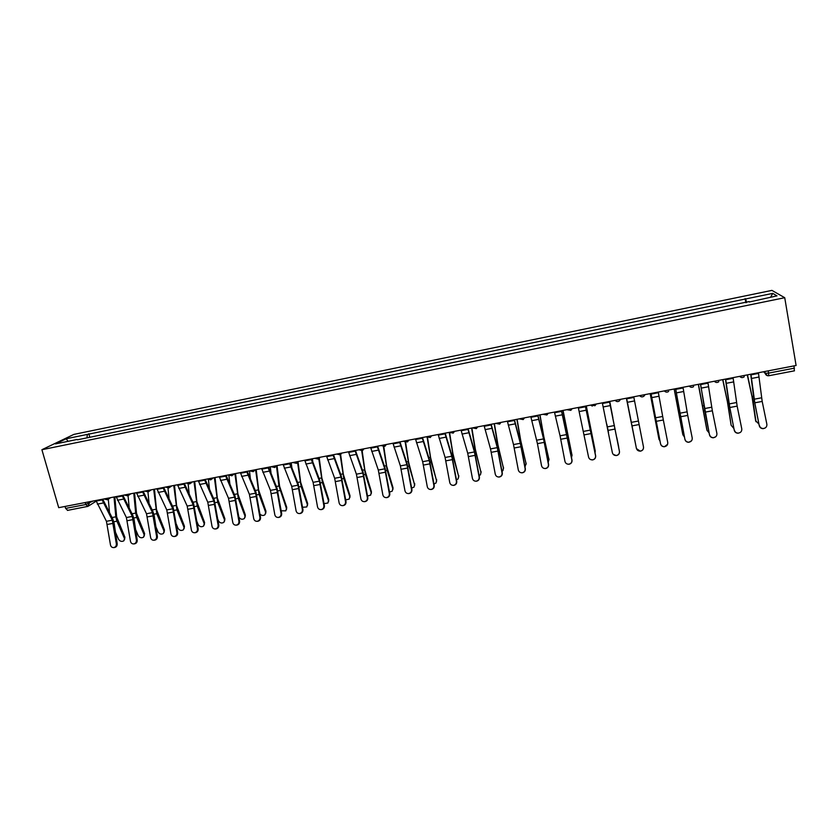 <?xml version="1.0" encoding="UTF-8"?>
<svg xmlns="http://www.w3.org/2000/svg" width="838" height="838" viewBox="0 0 838 838"><rect width="100%" height="100%" fill="white"/><g stroke="black" fill="none" stroke-linecap="round" stroke-linejoin="round"><path stroke-width="1.26" d="M784.735 297.71L771.913 290.388L73.891 434.398L41.9 449.723L784.735 297.71L796.1 365.483L58.702 507.671L41.9 449.723M67.658 510.311L65.615 508.404L85.549 504.57L92.861 501.093M65.05 506.445L65.615 508.404M794.015 365.881L794.361 370.784M746.637 302.549L745.631 298.957L772.73 293.384L776.962 295.856L749.224 302.015M77.442 439.824L749.214 301.544M77.106 439.468L55.507 443.899L66.202 438.766L87.403 434.398L86.932 437.876M745.631 298.957L87.403 434.398M745.851 302.717L745.139 298.6M89.823 437.289L88.818 433.707M772.73 293.384L770.667 297.144M68.088 441.322L66.202 438.766M759.448 425.599C760.003 427.495 761.302 428.469 763.355 428.532C765.88 428.113 767.053 426.678 766.864 424.227L762.192 401.423L754.787 402.816L759.259 425.714C759.804 427.61 761.103 428.585 763.156 428.647L765.042 428.061M750.712 374.23L753.781 398.113L759.259 425.714M750.932 374.188L754.787 402.816M758.432 372.742L762.192 401.423M756.012 421.744L755.625 420.697L758.914 424.08M747.276 374.9L752.084 396.961L755.625 420.697M747.486 374.858L753.111 401.496L755.981 421.598M734.413 430.198C734.968 432.104 736.267 433.078 738.32 433.12C740.802 432.691 741.955 431.266 741.777 428.846L737.157 406.126L729.814 407.509L734.266 430.313C734.811 432.209 736.12 433.183 738.163 433.225L740.226 432.492M725.457 379.101L728.84 402.816L734.266 430.313M725.624 379.069L729.814 407.509M733.061 377.634L737.157 406.126M709.587 434.765C710.142 436.671 711.441 437.646 713.494 437.677C715.935 437.237 717.066 435.812 716.888 433.424L712.342 410.788L705.062 412.16L709.482 434.87C710.037 436.776 711.336 437.74 713.379 437.771L715.715 436.776M700.421 383.93L709.482 434.87M700.547 383.909L705.062 412.16M707.921 382.484L712.342 410.788M722.859 379.604L728.369 406.147L731.124 425.222L733.899 428.522M722.691 379.635L727.384 401.632L731.124 425.222M707.052 430.418L709.084 432.858M698.326 384.338L706.822 429.705M698.442 384.307L707.115 430.617M684.971 439.29C685.526 441.197 686.825 442.171 688.867 442.192C691.277 441.741 692.387 440.327 692.209 437.96L687.726 415.418L680.508 416.769L684.918 439.384C685.463 441.291 686.762 442.265 688.805 442.286L691.528 440.788M675.596 388.717L684.918 439.384M675.679 388.706L680.508 416.769M682.991 387.292L687.726 415.418M660.564 443.773C661.119 445.69 662.408 446.654 664.45 446.664C666.818 446.214 667.917 444.81 667.739 442.454L663.329 419.995L656.164 421.346L660.554 443.868C661.098 445.774 662.387 446.738 664.429 446.748L667.614 444.276M650.99 393.462L660.554 443.868M651.021 393.451L656.164 421.346M658.27 392.058L663.329 419.995M636.367 448.225C636.911 450.142 638.2 451.106 640.232 451.106C642.568 450.645 643.647 449.252 643.479 446.916L639.122 424.541L632.03 425.882L636.367 448.225M643.511 447.115C643.615 449.388 642.526 450.75 640.253 451.179L636.461 448.613M626.573 398.176L632.03 425.882M633.758 396.783L639.122 424.541M682.855 434.618L684.457 437.069M674.15 389L682.729 434.168M674.223 388.979L682.98 435.079M658.878 438.787L660.009 441.123M650.173 393.619L658.836 438.578M650.215 393.609L659.035 439.5M626.395 398.207L635.707 444.863M616.81 437.583L618.57 446.266M618.727 447.555L618.528 446.026M609.75 401.412L612.892 417.911M606.796 424.122L608.524 432.67M617.533 441.333L618.674 446.947M609.718 401.423L612.421 415.638M586.307 405.938L595.21 450.844M595.095 452.908L595.158 450.352M586.223 405.948L595.263 451.273M563.052 410.421L572.029 455.38M571.568 457.758L571.966 454.636M562.927 410.442L572.04 455.558M539.986 414.873L543.757 436.326L549.016 459.842M548.209 462.408L548.963 458.878M539.819 414.894L544.501 440.746L549.005 459.811M517.098 419.283L520.765 440.673L526.18 464.189M525.017 466.934L526.149 463.1M516.899 419.314L520.503 440.348L526.149 464.032M494.399 423.661L497.961 444.978L503.533 468.484M501.993 471.344L502.978 470.527L503.512 467.279M494.169 423.703L497.657 444.664L503.481 468.212M471.878 427.998L475.335 449.252L481.064 472.747M479.158 475.67L480.478 474.717L481.064 471.427M471.605 428.05L474.999 448.948L480.991 472.37M449.577 432.544L452.887 453.494L458.774 476.969M456.49 479.902L458.156 478.865L458.784 475.544M449.231 432.366L453.515 457.862L458.69 476.487M427.537 437.635L430.617 457.695L436.65 481.159M433.99 484.05L436.022 482.981L436.682 479.629M427.15 437.394L431.224 462.052L436.556 480.572M405.613 442.286L408.535 461.874L414.695 485.317M411.668 488.114L414.045 487.056L414.758 483.683M405.204 442.181L409.112 466.211L414.59 484.626M383.814 446.644L386.622 466.012L393.001 487.706L392.917 489.423M389.513 492.116L392.257 491.11L393.001 487.706M383.385 446.664L387.166 470.338L392.802 488.648M362.152 450.771L364.876 470.118L371.412 491.697L371.307 493.509M367.536 496.023L370.637 495.122L371.412 491.697M361.712 450.907L365.399 474.434L371.182 492.639M340.647 454.688L343.297 474.193L349.991 495.656L349.865 497.542M345.717 499.857L349.184 499.102L349.991 495.656M340.176 454.95L343.8 478.498L349.739 496.599M333.66 454.657L333.87 456.165M319.268 458.323L321.897 478.236L328.737 499.584L328.58 501.553M324.055 503.607L327.899 503.041L328.737 499.584M318.796 458.805L322.368 482.531L328.454 500.537M312.375 458.763L312.878 462.597M298.045 461.832L300.653 482.259L307.651 503.481L307.462 505.524M302.56 507.262L306.781 506.959L307.651 503.481M297.542 462.346L301.104 486.532L307.337 504.434M291.247 462.838L291.959 468.473M277.022 465.572L279.588 486.239L286.722 507.346L286.512 509.452M281.222 510.803L285.821 510.845L286.722 507.346M276.477 466.001L278.949 485.998L286.376 508.299M270.276 466.881L271.156 474.078M602.323 402.848L612.358 452.635C612.903 454.563 614.181 455.516 616.213 455.505C618.517 455.044 619.586 453.651 619.418 451.336L619.471 451.42C619.638 453.725 618.57 455.107 616.265 455.579L613.259 454.385M609.488 401.465L619.471 451.42M609.456 401.475L619.418 451.336M578.283 407.478L588.548 457.014C589.093 458.931 590.371 459.884 592.382 459.873C594.666 459.402 595.724 458.019 595.556 455.725L595.65 455.799C595.808 458.082 594.76 459.465 592.487 459.936L590.277 459.423M585.437 406.105L595.65 455.799M585.353 406.116L595.556 455.725M554.442 412.076L560.056 435.802L564.948 461.361C565.482 463.278 566.75 464.221 568.751 464.21C571.003 463.739 572.05 462.356 571.883 460.083L572.019 460.135C572.186 462.419 571.139 463.791 568.897 464.262L567.253 464.022M561.575 410.704L572.019 460.135M561.45 410.725L571.883 460.083M530.8 416.643L537.441 443.648L541.526 465.666C542.06 467.583 543.328 468.526 545.318 468.505C547.539 468.023 548.576 466.661 548.408 464.399L548.586 464.451C548.743 466.703 547.717 468.075 545.496 468.547L544.208 468.432M537.912 415.271L543.485 437.792L548.586 464.451M537.745 415.302L543.558 438.913L548.408 464.399M507.346 421.158L513.505 444.569L518.303 469.929C518.827 471.846 520.084 472.789 522.074 472.768C524.274 472.286 525.29 470.925 525.133 468.672L525.342 468.725C525.499 470.966 524.483 472.328 522.294 472.8L521.236 472.747M514.448 419.796L520.283 442.171L525.342 468.725M514.239 419.828L520.325 443.292L525.133 468.672M484.092 425.641L490.523 448.906L495.268 474.161C495.792 476.078 497.039 477.021 499.008 476.99C501.187 476.508 502.192 475.156 502.046 472.925L502.297 472.957C502.444 475.188 501.438 476.539 499.27 477.021L498.38 477M491.173 424.279L497.269 446.518L502.297 472.957M490.932 424.332L497.28 447.628L502.046 472.925M461.026 430.093L467.709 453.201L472.423 478.372C472.936 480.279 474.182 481.222 476.141 481.18C478.289 480.698 479.284 479.357 479.137 477.136L479.43 477.157C479.577 479.378 478.582 480.729 476.434 481.201L475.659 481.201M468.096 428.731L474.444 450.823L479.43 477.157M467.814 428.784L474.423 451.944L479.137 477.136M438.148 434.503L445.093 457.464L449.755 482.531C450.268 484.437 451.504 485.38 453.452 485.338C455.579 484.856 456.563 483.516 456.417 481.305L456.741 481.337C456.888 483.536 455.903 484.877 453.777 485.359L453.086 485.359M445.198 433.141L451.797 455.097L456.741 481.337M444.873 433.204L451.745 456.218L456.417 481.305M415.459 438.882L422.656 461.696L427.275 486.669C427.778 488.575 429.004 489.507 430.942 489.465C433.047 488.983 434.032 487.643 433.885 485.453L434.241 485.464C434.388 487.664 433.414 488.994 431.308 489.476L430.68 489.486M422.488 437.52L429.339 459.329L434.241 485.464M422.132 437.593L429.245 460.45L433.885 485.453M392.949 443.218L400.386 465.897L404.964 490.764C405.477 492.671 406.692 493.603 408.619 493.561C410.693 493.079 411.668 491.749 411.531 489.56L411.919 489.57C412.066 491.749 411.102 493.079 409.017 493.561L408.42 493.572M399.967 441.867L407.048 463.54L411.919 489.57M399.569 441.94L406.933 464.661L411.531 489.56M370.626 447.523L378.305 470.055L382.84 494.839C383.343 496.735 384.548 497.657 386.465 497.615C388.528 497.133 389.492 495.813 389.345 493.645L389.785 493.645C389.921 495.813 388.958 497.133 386.905 497.615L386.339 497.625M377.624 446.172L384.946 467.709L389.785 493.645M377.194 446.256L384.799 468.83L389.345 493.645M348.482 451.797L356.401 474.182L360.895 498.872C361.388 500.768 362.592 501.69 364.488 501.637C366.531 501.166 367.484 499.846 367.348 497.688L367.819 497.678C367.955 499.836 367.002 501.155 364.959 501.627L364.425 501.648M355.459 450.446L363.022 471.846L367.819 497.678M354.987 450.54L362.844 472.967L367.348 497.688M326.506 456.029L334.666 478.278L339.118 502.873C339.61 504.769 340.804 505.691 342.69 505.639C344.711 505.157 345.654 503.848 345.518 501.7L346.021 501.69C346.157 503.827 345.214 505.146 343.192 505.618L342.669 505.639L343.192 505.618M333.472 454.688L341.265 475.953L346.021 501.69M332.969 454.783L341.056 477.073L345.518 501.7M304.718 460.24L313.098 482.342L317.518 506.843C318 508.729 319.184 509.651 321.059 509.598C323.059 509.127 323.992 507.818 323.866 505.681L324.4 505.66C324.536 507.797 323.594 509.095 321.593 509.577L321.122 509.598M311.663 458.899L319.676 480.027L324.4 505.66M311.118 459.004L319.435 481.148L323.866 505.681M283.097 464.409L291.708 486.375L296.076 510.792C296.558 512.667 297.731 513.589 299.595 513.537C301.586 513.055 302.508 511.756 302.382 509.63L302.947 509.609C303.073 511.725 302.151 513.024 300.172 513.505L299.742 513.526M290.021 463.068L298.255 484.06L302.947 509.609M289.445 463.184L297.993 485.192L302.382 509.63M261.645 468.547L270.475 490.377L274.812 514.7C275.283 516.575 276.456 517.486 278.3 517.434C280.269 516.962 281.191 515.663 281.065 513.547L281.662 513.516C281.788 515.632 280.866 516.92 278.907 517.402L278.52 517.423M268.558 467.206L277.011 488.072L281.662 513.516M267.951 467.321L276.718 489.203L281.065 513.547M240.359 472.642L249.41 494.347L253.705 518.575C254.186 520.45 255.339 521.362 257.172 521.309C259.12 520.827 260.031 519.539 259.916 517.434L260.545 517.402C260.67 519.497 259.759 520.786 257.811 521.267L257.455 521.288M247.262 471.312L255.925 492.053L260.545 517.402M246.613 471.438L255.611 493.184L259.916 517.434M219.242 476.717L228.512 498.296L232.775 522.43C233.236 524.295 234.389 525.206 236.211 525.143C238.139 524.672 239.05 523.394 238.924 521.299L239.595 521.257C239.71 523.341 238.809 524.63 236.882 525.101L236.557 525.122M226.124 475.387L235.007 496.002L239.595 521.257M225.453 475.523L234.661 497.133L238.924 521.299M198.292 480.761L207.772 502.203L211.993 526.243C212.454 528.108 213.596 529.019 215.408 528.956C217.325 528.485 218.226 527.207 218.1 525.122L218.802 525.08C218.917 527.154 218.016 528.432 216.11 528.904L215.816 528.925M205.163 479.43L214.245 499.919L218.802 525.08M204.451 479.566L213.868 501.051L218.1 525.122M177.509 484.762L187.199 506.079L191.378 530.035C191.839 531.9 192.96 532.8 194.762 532.738C196.658 532.266 197.559 530.999 197.443 528.925L198.166 528.872C198.281 530.936 197.391 532.214 195.495 532.685L195.223 532.706M184.36 483.442L193.641 503.806L198.166 528.872M183.616 483.589L193.243 504.937L197.443 528.925M256.208 469.594L258.67 490.188L265.95 511.18L265.719 513.359M260.031 514.186C261.697 515.705 263.362 515.883 265.028 514.689L265.95 511.18M254.312 470.788L255.59 469.709L259.068 494.441L265.583 512.144M249.473 470.883L250.489 479.451M235.551 473.575L237.919 494.106L245.345 514.993L245.084 517.224M238.945 517.214C240.454 519.361 242.266 519.801 244.392 518.513L245.345 514.993M234.902 473.7L238.285 498.348L244.947 515.957M228.9 475.46L229.947 484.636M215.041 477.524L217.325 498.002L224.888 518.774L224.605 521.058M217.911 519.455L218.456 520.848C219.902 523.08 221.724 523.572 223.914 522.304L224.888 518.774M214.371 477.66L217.671 502.234L224.458 519.738M208.463 479.965L209.531 489.654M194.699 481.452L196.888 501.857L204.587 522.524L204.283 524.86M197.066 521.823L198.177 524.588C199.622 526.798 201.424 527.291 203.592 526.065L204.587 522.524M193.987 481.588L197.213 506.079L204.137 523.488M188.162 484.186L189.262 494.525M156.874 488.743L166.772 509.923L170.921 533.796C171.371 535.65 172.492 536.55 174.283 536.498C176.158 536.027 177.048 534.759 176.933 532.696L177.687 532.633C177.803 534.696 176.912 535.964 175.037 536.435L174.786 536.456M163.714 487.423L173.204 507.66L177.687 532.633M162.939 487.569L172.775 508.792L176.933 532.696M174.503 485.349L176.609 505.691L184.444 526.243L184.109 528.621M176.399 524.305L178.044 528.307C179.489 530.496 181.28 530.988 183.428 529.794L184.444 526.243M173.77 485.485L176.912 509.902L183.962 527.207M167.988 488.198L169.129 499.27M136.416 492.692L146.503 513.746L150.62 537.535C151.06 539.379 152.181 540.28 153.951 540.217C155.816 539.756 156.696 538.488 156.591 536.435L157.376 536.372C157.481 538.425 156.601 539.682 154.737 540.154L154.506 540.175M143.235 491.372L152.914 511.484L154.213 515.758L157.376 536.372M142.429 491.529L152.464 512.626L156.591 536.435M154.464 489.214L156.486 509.494L164.447 529.941L164.091 532.36M155.92 526.882L158.068 531.994C159.513 534.162 161.294 534.654 163.41 533.492L164.447 529.941M153.689 489.361L156.758 513.694L163.944 530.904M147.959 492.032L149.122 503.889M116.105 496.609L126.391 517.538L130.466 541.233C130.917 543.076 132.016 543.977 133.776 543.914C135.63 543.453 136.5 542.196 136.395 540.143L137.212 540.07C137.317 542.123 136.437 543.37 134.593 543.841L134.384 543.862M122.903 495.289L132.781 515.286L134.101 519.529L137.212 540.07M122.076 495.457L132.31 516.428L136.395 540.143M134.572 493.048L136.51 513.265L144.607 533.607L144.22 536.069M135.609 529.543L138.239 535.65C139.684 537.797 141.454 538.3 143.549 537.168L144.607 533.607M133.776 493.194L135.672 513.076L136.762 517.455L144.073 534.581M128.057 495.708L129.262 508.415M95.951 500.496L106.436 521.299L110.469 544.91C110.909 546.753 112.009 547.643 113.758 547.591C115.592 547.12 116.461 545.873 116.356 543.831L117.194 543.757C117.299 545.789 116.43 547.036 114.607 547.507L114.408 547.518M102.739 499.186L112.805 519.057L114.136 523.279L117.194 543.757M101.869 499.354L112.302 520.199L116.356 543.831M114.827 496.85L116.681 517.015L124.904 537.252L124.506 539.745M115.476 532.266L118.556 539.284C120.002 541.411 121.761 541.914 123.835 540.814L124.904 537.252M113.999 497.007L115.822 516.826L116.911 521.184L124.349 538.216M108.301 499.207L109.537 512.846M88.943 501.847L89.362 503.303L87.309 506.581L84.994 502.601M763.554 371.758L765.188 373.339L768.708 373.099L794.403 368.154M764.644 371.548L764.937 373.224L767.639 375.738M739.472 376.398L741.515 377.54M714.144 381.28L716.123 382.411M689.046 386.119L690.941 387.24M664.157 390.927L665.98 392.016M639.478 395.683L641.217 396.751M645.071 394.604L643.877 396.227C642.348 397.243 640.934 397.055 639.656 395.651M615.008 400.396L616.653 401.444M620.549 399.328L619.324 400.983C617.805 401.957 616.422 401.748 615.176 400.365M590.738 405.079L592.288 406.095M596.247 404.021L594.98 405.697L590.905 405.047M572.134 408.672L570.846 410.369L566.834 409.688M548.23 413.281L546.91 414.988L542.961 414.297M524.525 417.848L523.184 419.576L519.277 418.864M501.009 422.383L499.658 424.122L495.803 423.389M477.702 426.877L476.319 428.627L472.506 427.883M449.336 432.345L450.079 432.995M454.573 431.34L453.19 433.099L449.409 432.335M426.448 436.766L427.003 437.289M431.643 435.76L430.24 437.53L426.5 436.755M408.892 440.149L407.488 441.919L404.105 441.511M386.328 444.496L384.914 446.277L381.384 445.669M363.943 448.812L362.529 450.593L358.874 449.797M341.747 453.096L340.322 454.877L336.698 454.07M319.728 457.339L318.304 459.119L314.69 458.313M297.878 461.549L296.453 463.33L292.86 462.524M276.205 465.729L274.78 467.51L271.208 466.693M254.71 469.877L253.275 471.658L249.724 470.841M233.373 473.994L231.948 475.764L228.407 474.947M212.213 478.069L210.788 479.849L207.248 479.032M191.221 482.122L189.797 483.893L186.266 483.076M170.386 486.134L168.972 487.905L165.442 487.088M149.709 490.125L148.305 491.885L144.785 491.078M129.199 494.085L127.795 495.845L124.286 495.028M108.846 498.002L107.453 499.762L103.943 498.956M768.32 370.836L768.76 375.696M758.547 373.402L751.047 374.848M761.585 397.809L754.179 399.213M759.081 377.006L751.592 378.451M753.111 401.496L754.273 401.276M752.21 396.552L753.551 396.301M733.187 378.294L725.75 379.719M736.539 402.533L729.196 403.916M733.753 381.877L726.326 383.301M708.037 383.134L700.662 384.558M711.703 407.216L704.423 408.588M708.634 386.695L701.27 388.109M728.369 406.147L729.353 405.969M727.468 401.224L728.589 401.014M703.847 410.767L704.643 410.62M702.925 405.864L703.826 405.697M683.106 387.942L675.795 389.345M687.076 411.856L679.859 413.218M683.735 391.482L676.434 392.886M658.396 392.708L651.147 394.101M662.659 416.455L655.494 417.806M659.045 396.227L651.807 397.621M633.884 397.432L626.698 398.815M638.441 421.022L631.339 422.362M634.565 400.931L627.379 402.303M679.513 415.344L680.131 415.229M678.591 410.463L679.272 410.337M519.832 440.474L520.503 440.348M497.992 449.493L498.641 449.367M496.798 444.821L497.657 444.664M475.177 453.787L475.994 453.63M473.952 449.147L474.999 448.948M452.551 458.04L453.515 457.862M451.284 453.421L452.52 453.19M430.114 462.262L431.224 462.052M428.805 457.674L430.219 457.412M407.844 466.452L409.112 466.211M406.503 461.895L408.096 461.591M385.763 470.61L387.166 470.338M384.38 466.075L386.15 465.739M363.849 474.727L365.399 474.434M362.425 470.223L364.373 469.856M342.103 478.823L343.8 478.498M340.647 474.339L342.763 473.931M320.535 482.877L322.368 482.531M319.048 478.414L321.331 477.985M299.145 486.899L301.104 486.532M297.616 482.468L300.056 482.007M277.912 490.9L280.007 490.502M276.351 486.49L278.949 485.998M609.582 402.114L602.449 403.487M614.422 425.547L607.382 426.877M610.284 405.592L603.161 406.954M615.123 429.056L608.084 430.376M585.479 406.755L578.409 408.116M590.612 430.041L583.625 431.361M586.212 410.211L579.152 411.573M591.324 433.529L584.337 434.838M561.586 411.364L554.567 412.715M566.991 434.493L560.056 435.802M562.34 414.8L555.332 416.151M567.714 437.96L560.79 439.259M537.881 415.931L530.925 417.272M543.558 438.913L536.687 440.201M538.666 419.346L531.721 420.686M544.302 442.359L537.441 443.648M514.375 420.456L507.482 421.786M520.325 443.292L513.505 444.569M515.181 423.86L508.299 425.18M521.079 446.717L514.27 447.995M491.068 424.95L484.228 426.27M497.28 447.628L490.523 448.906M491.896 428.333L485.066 429.643M498.044 451.043L491.298 452.311M467.95 429.402L461.162 430.711M474.423 451.944L467.709 453.201M468.798 432.764L462.031 434.074M475.198 455.338L468.505 456.595M445.02 433.822L438.295 435.121M451.745 456.218L445.093 457.464M445.889 437.164L439.175 438.463M452.541 459.591L445.889 460.848M422.268 438.211L415.596 439.5M429.245 460.45L422.656 461.696M423.169 441.532L416.507 442.81M430.062 463.823L423.462 465.059M399.716 442.558L393.095 443.836M406.933 464.661L400.386 465.897M400.637 445.858L394.028 447.136M407.76 468.013L401.213 469.238M377.33 446.874L370.773 448.131M384.799 468.83L378.305 470.055M378.284 450.153L371.726 451.42M385.637 472.161L379.143 473.386M355.134 451.148L348.629 452.405M362.844 472.967L356.401 474.182M356.108 454.416L349.603 455.663M363.692 476.288L357.25 477.492M333.115 455.39L326.652 456.637M341.056 477.073L334.666 478.278M334.1 458.637L327.648 459.884M341.914 480.373L335.525 481.578M311.275 459.601L304.864 460.837M319.435 481.148L313.098 482.342M312.281 462.838L305.88 464.063M320.315 484.437L313.978 485.621M289.602 463.781L283.244 465.006M297.993 485.192L291.708 486.375M290.629 466.996L284.281 468.212M298.883 488.46L292.588 489.643M268.097 467.918L261.791 469.133M276.718 489.203L270.475 490.377M269.155 471.124L262.849 472.328M277.619 492.461L271.376 493.624M246.77 472.035L240.516 473.24M255.611 493.184L249.41 494.347M247.839 475.209L241.585 476.413M256.512 496.421L250.321 497.583M225.611 476.11L219.399 477.304M234.661 497.133L228.512 498.296M226.7 479.273L220.499 480.467M235.583 500.349L229.434 501.512M204.608 480.153L198.449 481.347M213.868 501.051L207.772 502.203M205.719 483.306L199.57 484.49M214.8 504.256L208.704 505.398M183.773 484.175L177.666 485.349M193.243 504.937L187.199 506.079M184.905 487.297L178.798 488.47M194.186 508.132L188.141 509.263M256.837 494.86L259.068 494.441M255.244 490.481L258.01 489.958M235.939 498.799L238.285 498.348M234.305 494.43L237.227 493.886M215.188 502.695L217.671 502.234M213.533 498.359L216.613 497.782M194.605 506.571L197.213 506.079M192.918 502.255L196.144 501.648M163.106 488.156L157.041 489.329M172.775 508.792L166.772 509.923M164.248 491.267L158.193 492.43M173.728 511.976L167.726 513.097M174.178 510.415L176.912 509.902M172.46 506.121L175.833 505.482M142.586 492.105L136.573 493.268M152.464 512.626L146.503 513.746M143.759 495.206L137.746 496.358M153.427 515.789L147.467 516.899M153.909 514.228L156.758 513.694M152.16 509.965L155.679 509.295M122.233 496.033L116.262 497.185M132.31 516.428L126.391 517.538M123.416 499.113L117.456 500.255M133.284 519.57L127.366 520.681M133.787 518.01L136.762 517.455M132.006 513.767L135.672 513.076M102.037 499.919L96.108 501.072M112.302 520.199L106.436 521.299M103.242 502.989L97.313 504.13M113.287 523.331L107.421 524.431M113.821 521.77L116.911 521.184M112.009 517.549L115.822 516.826M739.682 376.356C741.127 377.875 742.667 377.99 744.291 376.723M714.353 381.248C715.757 382.725 717.255 382.872 718.857 381.678M689.245 386.088C690.596 387.544 692.062 387.701 693.644 386.569M664.345 390.885C665.665 392.32 667.1 392.498 668.651 391.419M319.529 457.894L320.158 457.255M297.605 462.241L298.464 461.445M275.87 466.536L276.938 465.593M232.922 474.989L234.399 473.795M211.7 479.147L213.376 477.849M190.655 483.254L192.531 481.871M169.779 487.328L171.832 485.862M149.059 491.361L151.301 489.821M128.518 495.363L130.927 493.75M108.123 499.322L110.71 497.646M764.864 371.506L765.188 373.339C765.796 375.12 767.011 375.916 768.834 375.738L794.455 370.825M96.14 501.187L88.681 505.932M67.417 510.405L88.032 506.341M321.059 509.598L321.593 509.577M299.595 513.537L300.172 513.505M278.3 517.434L278.907 517.402M257.172 521.309L257.811 521.267M236.211 525.143L236.882 525.101M215.408 528.956L216.11 528.904M194.762 532.738L195.495 532.685M174.283 536.498L175.037 536.435M153.951 540.217L154.737 540.154M133.776 543.914L134.593 543.841M113.758 547.591L114.607 547.507"/></g></svg>
